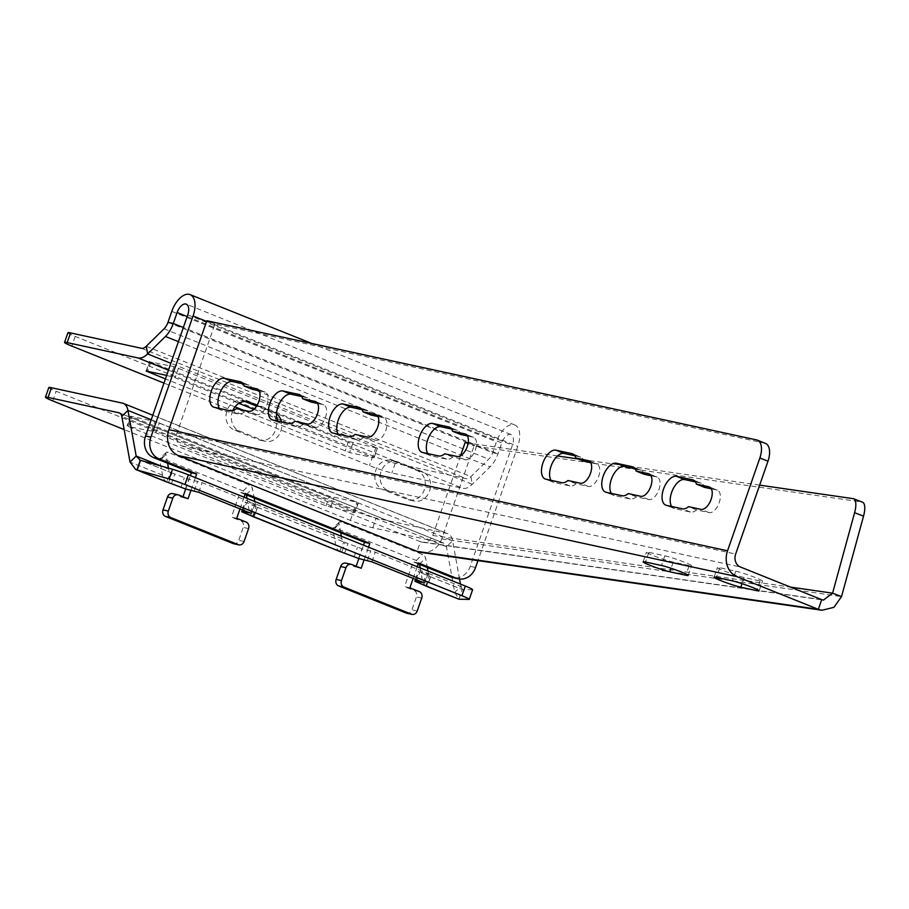 <?xml version="1.0" encoding="UTF-8"?>
<svg xmlns="http://www.w3.org/2000/svg" width="909" height="909" viewBox="0 0 909 909"><rect width="100%" height="100%" fill="white"/><g stroke="black" fill="none" stroke-linecap="round" stroke-linejoin="round"><path stroke-width="0.68" stroke-dasharray="4.54 3.41" d="M67.914 332.717A17.123 1.295 -160.8 0 0 75.208 336.421L372.826 455.92A17.123 1.295 -160.8 0 0 395.222 463.283L466.158 478.657A10.272 5.386 -68.1 0 0 470.907 476.646L488.712 459.181A10.272 5.386 -68.1 0 0 492.655 452.682L496.473 441.74A20.543 10.772 111.9 0 1 514.767 424.98A20.543 10.772 111.9 0 1 517.755 446.353L477.952 560.614M376.905 448.069L348.488 441.399L150.985 362.1L173.994 366.588L377.44 448.103L373.542 457.738L349.601 452.546L242.998 410.073M417.231 566.727L413.163 578.408M364.179 559.671L368.531 547.173M244.078 497.2L240.01 508.881M191.026 490.144L195.378 477.645M388.177 490.758L412.527 500.529A15.271 12.953 102.2 0 0 414.299 501.075A15.271 12.953 102.2 0 0 429.934 489.951A15.271 12.953 102.2 0 0 422.549 471.771L398.199 461.988A15.271 12.953 102.2 0 0 396.426 461.442A15.271 12.953 102.2 0 0 380.791 472.566A15.271 12.953 102.2 0 0 388.177 490.758L382.859 489.599L407.209 499.382A15.271 12.953 102.2 0 0 408.982 499.927A15.271 12.953 102.2 0 0 424.617 488.803A15.271 12.953 102.2 0 0 417.231 470.612L392.881 460.84A15.271 12.953 102.2 0 0 391.109 460.295A15.271 12.953 102.2 0 0 375.474 471.419A15.271 12.953 102.2 0 0 382.859 489.599M232.761 410.629A15.271 12.953 102.2 0 0 239.374 431.002L263.724 440.785A15.271 12.953 102.2 0 0 265.496 441.331A15.271 12.953 102.2 0 0 281.438 421.878M276.518 413.618A15.271 12.953 102.2 0 0 273.734 412.016L257.054 405.323M163.984 383.098L369.463 465.601A17.123 1.295 -160.8 0 0 391.859 472.953L462.795 488.338A20.543 10.772 -68.1 0 0 472.294 484.292L490.099 466.84A20.543 10.772 -68.1 0 0 497.973 453.83L501.791 442.888A10.272 5.386 111.9 0 1 510.938 434.513A10.272 5.386 111.9 0 1 512.426 445.194L470.237 566.364A17.123 14.521 -77.8 0 1 453.08 577.669M188.027 498.746L182.709 497.598L183.004 496.734M185.697 488.997L190.356 475.634M172.642 493.61A5.136 4.352 -77.8 0 1 173.233 493.792L182.709 497.598M236.726 518.3L231.409 517.153L240.874 520.948A5.136 4.352 -77.8 0 1 243.248 527.413L238.76 540.321A5.136 4.352 -77.8 0 1 233.613 543.707M245.373 493.473L240.056 492.314L231.409 517.153M245.078 494.337L240.056 492.314M361.191 568.273L355.862 567.125L356.169 566.262M358.862 558.524L363.509 545.161M345.795 563.137A5.136 4.352 -77.8 0 1 346.397 563.319L355.862 567.125M409.891 587.828L404.562 586.68L414.038 590.475A5.136 4.352 -77.8 0 1 416.413 596.94L411.913 609.848A5.136 4.352 -77.8 0 1 406.766 613.234M418.538 563.001L413.209 561.842L404.562 586.68M418.231 563.864L413.209 561.842M244.975 401.448L244.067 401.085A15.271 12.953 102.2 0 0 242.294 400.539A15.271 12.953 102.2 0 0 226.671 411.663A15.271 12.953 102.2 0 0 234.056 429.855L258.406 439.626A15.271 12.953 102.2 0 0 260.179 440.172A15.271 12.953 102.2 0 0 275.802 429.048A15.271 12.953 102.2 0 0 268.416 410.868L256.565 406.107M253.85 409.357L373.542 457.738M166.665 375.406L175.096 377.735L238.862 403.335M234.977 406.857L165.438 378.928M472.6 589.748L462.363 589.532A34.247 2.591 19.2 0 1 462.283 589.532L458.92 599.201L454.705 592.441L446.478 546.798A10.272 5.386 -68.1 0 0 444.16 543.298A10.272 5.386 -68.1 0 0 443.706 543.15L372.77 527.777A17.123 1.295 19.2 0 1 350.374 520.414L124.181 429.593M151.53 431.082L128.521 426.594L326.036 505.893L354.976 512.596L151.53 431.082L154.905 421.412L130.43 416.174L329.399 496.223L356.885 502.177L154.905 421.412M167.211 482.168L166.529 481.85A20.543 10.772 111.9 0 1 162.495 475.123L159.745 459.829A3.42 1.875 -134.4 0 1 160.052 458.466A3.42 1.875 -134.4 0 1 161.984 458.363L243.157 490.951A3.42 1.875 -134.4 0 1 246.328 494.598L246.373 494.86M247.009 498.371L249.077 509.881A20.543 10.772 -68.1 0 0 252.384 516.153M340.375 551.695L339.682 551.377A20.543 10.772 111.9 0 1 335.66 544.65L332.899 529.356A3.42 1.875 -134.4 0 1 333.205 527.993A3.42 1.875 -134.4 0 1 335.148 527.89L416.322 560.478A3.42 1.875 -134.4 0 1 419.481 564.114L419.526 564.387M420.163 567.898L422.242 579.408A20.543 10.772 -68.1 0 0 425.548 585.669M427.957 571.034L428.378 573.386A10.272 5.386 -68.1 0 0 430.4 576.749L427.253 586.498M426.332 585.998L430.627 576.817L418.231 571.556L428.162 573.556L375.292 552.183L361.941 548.786L345.113 542.491L341.75 552.161M430.4 576.749L462.283 589.532L430.616 576.863M340.739 532.754L339.046 523.334A3.42 1.875 -134.4 0 1 339.352 521.971A3.42 1.875 -134.4 0 1 341.295 521.868L422.458 554.456A3.42 1.875 -134.4 0 1 425.628 558.092L427.321 567.511M339.682 551.377L343.818 541.991L345.113 542.491L343.818 541.991A10.272 5.386 111.9 0 1 341.807 538.617L341.375 536.265M254.804 501.507L255.224 503.859A10.272 5.386 -68.1 0 0 257.236 507.222L245.078 502.029L253.543 503.291L202.128 482.656L188.788 479.259L170.653 472.464A10.272 5.386 111.9 0 1 168.642 469.089L168.472 468.124M462.283 589.532L460.431 584.067M253.168 516.471L257.463 507.29L254.088 516.971M257.236 507.222L345.113 542.491M168.585 482.634L171.96 472.964L170.653 472.464L166.529 481.85M167.586 463.226L165.892 453.807A3.42 1.875 -134.4 0 1 166.199 452.443A3.42 1.875 -134.4 0 1 168.131 452.341L249.305 484.929A3.42 1.875 -134.4 0 1 252.463 488.565L254.168 497.984M459.511 579.01L452.625 540.775A20.543 10.772 -68.1 0 0 447.989 533.765A20.543 10.772 -68.1 0 0 447.069 533.481L376.133 518.096A17.123 1.295 19.2 0 1 353.737 510.744L56.119 391.245A17.123 1.295 19.2 0 1 48.813 387.541M765.492 443.422A17.123 8.976 -68.1 0 0 764.73 443.183L214.956 323.99L177.016 432.945A10.272 8.715 102.2 0 0 181.766 445.876L420.458 541.719L821.702 599.633M214.956 323.99L206.843 320.729M651.026 475.759L656.639 476.975A11.987 6.283 111.9 0 1 657.173 477.134A11.987 6.283 111.9 0 1 658.741 490.11A11.987 6.283 111.9 0 1 648.776 499.552L636.368 496.859A15.408 8.079 111.9 0 1 630.232 498.996L614.268 495.53A15.408 8.079 111.9 0 1 613.575 495.325A15.408 8.079 111.9 0 1 611.337 493.394M635.141 468.851L640.334 469.976A15.408 8.079 111.9 0 1 641.027 470.18A15.408 8.079 111.9 0 1 644.231 474.282M590.736 462.681L596.349 463.908A11.987 6.283 111.9 0 1 596.883 464.067A11.987 6.283 111.9 0 1 598.44 477.032A11.987 6.283 111.9 0 1 588.487 486.474L576.067 483.781A15.408 8.079 111.9 0 1 569.932 485.917L553.967 482.463A15.408 8.079 111.9 0 1 553.286 482.247A15.408 8.079 111.9 0 1 551.047 480.327M574.852 455.773L580.033 456.897A15.408 8.079 111.9 0 1 580.726 457.113A15.408 8.079 111.9 0 1 583.93 461.215M711.327 488.826L716.94 490.053A11.987 6.283 111.9 0 1 717.474 490.212A11.987 6.283 111.9 0 1 719.03 503.177A11.987 6.283 111.9 0 1 709.077 512.619L696.669 509.926A15.408 8.079 111.9 0 1 690.522 512.062L674.569 508.608A15.408 8.079 111.9 0 1 673.876 508.392A15.408 8.079 111.9 0 1 671.637 506.472M695.442 481.918L700.634 483.043A15.408 8.079 111.9 0 1 701.316 483.258A15.408 8.079 111.9 0 1 704.52 487.36M467.476 435.968L473.089 437.184A11.987 6.283 111.9 0 1 473.623 437.343A11.987 6.283 111.9 0 1 475.191 450.319A11.987 6.283 111.9 0 1 465.226 459.749L452.818 457.057A15.408 8.079 111.9 0 1 446.683 459.204L430.718 455.739A15.408 8.079 111.9 0 1 430.025 455.523A15.408 8.079 111.9 0 1 427.787 453.602M451.591 429.048L456.784 430.173A15.408 8.079 111.9 0 1 457.477 430.389A15.408 8.079 111.9 0 1 460.681 434.491M377.917 416.549L383.53 417.765A11.987 6.283 111.9 0 1 384.064 417.924A11.987 6.283 111.9 0 1 385.632 430.9A11.987 6.283 111.9 0 1 375.667 440.331L363.259 437.649A15.408 8.079 111.9 0 1 357.112 439.786L341.159 436.32A15.408 8.079 111.9 0 1 340.466 436.115A15.408 8.079 111.9 0 1 338.228 434.184M362.032 409.629L367.225 410.754A15.408 8.079 111.9 0 1 367.906 410.97A15.408 8.079 111.9 0 1 371.122 415.072M317.616 403.471L323.229 404.687A11.987 6.283 111.9 0 1 323.763 404.857A11.987 6.283 111.9 0 1 325.331 417.822A11.987 6.283 111.9 0 1 315.378 427.264L302.958 424.571A15.408 8.079 111.9 0 1 296.823 426.707L280.858 423.253A15.408 8.079 111.9 0 1 280.165 423.037A15.408 8.079 111.9 0 1 277.927 421.117M301.731 396.563L306.924 397.688A15.408 8.079 111.9 0 1 307.617 397.903A15.408 8.079 111.9 0 1 310.821 401.994M259.099 390.79L264.712 392.006A11.987 6.283 111.9 0 1 265.246 392.165A11.987 6.283 111.9 0 1 266.803 405.13A11.987 6.283 111.9 0 1 256.849 414.572L244.43 411.879A15.408 8.079 111.9 0 1 238.294 414.015L222.33 410.561A15.408 8.079 111.9 0 1 221.648 410.345A15.408 8.079 111.9 0 1 219.41 408.425M243.214 383.871L248.407 384.996A15.408 8.079 111.9 0 1 249.089 385.211A15.408 8.079 111.9 0 1 252.293 389.313M735.767 571.193A15.408 1.17 19.2 0 1 752.288 576.408A15.408 1.17 19.2 0 1 762.492 581.146A15.408 1.17 19.2 0 1 760.117 580.965L744.153 577.51A15.408 1.17 19.2 0 1 727.632 572.295A15.408 1.17 19.2 0 1 717.428 567.557A15.408 1.17 19.2 0 1 719.803 567.727L735.767 571.193L732.393 580.862M689.181 565.591L673.217 562.126A15.408 1.17 19.2 0 1 656.696 556.91A15.408 1.17 19.2 0 1 646.492 552.172A15.408 1.17 19.2 0 1 648.867 552.354L664.831 555.808A15.408 1.17 19.2 0 1 681.352 561.023A15.408 1.17 19.2 0 1 691.556 565.773A15.408 1.17 19.2 0 1 689.181 565.591L686.215 574.102M460.522 455.784L432.775 535.458A10.272 9.545 -81.8 0 1 422.355 542.207A10.272 9.545 -81.8 0 1 420.458 541.719L417.095 551.388M759.651 485.145L578.374 458.977M557.49 455.966L468.146 443.069M420.89 552.377A20.543 19.089 -81.8 0 0 441.729 538.878L474.055 446.046L861.834 502.018A17.123 6.193 110.9 0 1 862.471 502.166M465.101 442.626L474.055 446.046M861.834 502.018L852.892 498.609M636.368 496.859L628.255 493.598M576.067 483.781L567.955 480.52M696.669 509.926L688.545 506.665M452.818 457.057L444.694 453.807M363.259 437.649L355.135 434.388M302.958 424.571L294.846 421.31M244.43 411.879L236.317 408.63M141.486 348.295L466.158 478.657M146.235 346.284L470.907 476.646L472.294 484.292L170.881 363.282M164.04 328.819L488.712 459.181M167.983 322.32L492.655 452.682L497.973 453.83L183.345 327.501M171.79 311.378L496.473 441.74M206.604 321.422L517.755 446.353M475.555 567.511L470.237 566.364M395.222 463.283L391.859 472.953M372.826 455.92L369.463 465.601M75.208 336.421L71.845 346.102M178.562 494.951L173.233 493.792M244.078 541.469L238.76 540.321M248.566 528.572L243.248 527.413M246.191 522.107L240.874 520.948M351.715 564.478L346.397 563.319M417.242 610.996L411.913 609.848M421.731 598.099L416.413 596.94M419.356 591.634L414.038 590.475M187.754 314.832L512.426 445.194M187.152 316.559L501.791 442.888M178.403 341.682L490.099 466.84M168.483 370.168L462.795 488.338M352.965 442.876L349.601 452.546M375.974 447.364L372.61 457.034M178.471 368.054L175.096 377.735M173.994 366.588L170.619 376.258M150.053 361.396L146.679 371.077M150.985 362.1L147.769 371.304M348.488 441.399L345.125 451.08M412.527 500.529L407.209 499.382M398.199 461.988L392.881 460.84M422.549 471.771L417.231 470.612M239.374 431.002L234.056 429.855M263.724 440.785L258.406 439.626M245.782 401.46L244.067 401.085M273.734 412.016L268.416 410.868M443.706 543.15L119.92 413.152M151.212 419.753L452.625 540.775L446.478 546.798L121.806 416.436M428.378 573.386L460.852 586.419L454.705 592.441L422.242 579.408M162.495 475.123L130.032 462.079M335.66 544.65L249.077 509.881M425.798 585.771L429.162 576.101M419.481 564.114L425.628 558.092M416.322 560.478L422.458 554.456M335.148 527.89L341.295 521.868M332.899 529.356L339.046 523.334M344.625 553.183L347.999 543.514M354.101 556.99L357.464 547.309M358.578 558.456L361.941 548.786M367.441 560.376L370.815 550.706M371.929 561.853L375.292 552.183M423.333 582.499L426.696 572.818M424.355 582.942L427.628 573.522M415.992 579.544L418.765 571.602M416.322 581.976L419.697 572.295M171.96 472.964L140.293 460.249M341.807 538.617L255.224 503.859M168.642 469.089L161.075 466.056M246.328 494.598L252.463 488.565M252.634 516.255L256.008 506.574M243.169 512.449L246.532 502.768M242.839 510.017L245.6 502.075M251.191 513.415L254.475 503.995M250.168 512.971L253.543 503.291M198.764 492.326L202.128 482.656M194.287 490.86L197.651 481.179M185.413 488.928L188.788 479.259M180.936 487.463L184.311 477.782M171.471 483.656L174.835 473.987M159.745 459.829L165.892 453.807M161.984 458.363L168.131 452.341M243.157 490.951L249.305 484.929M459 599.213L462.363 589.532M447.069 533.481L122.397 403.119M52.756 400.914L56.119 391.245M350.374 520.414L353.737 510.744M372.77 527.777L376.133 518.096M127.59 425.889L130.953 416.22M156.007 432.548L159.382 422.878M353.521 511.858L356.885 502.177M354.453 512.562L357.816 502.882M330.512 507.37L333.876 497.689M326.036 505.893L329.399 496.223M128.521 426.594L131.885 416.924M764.73 443.183L756.618 439.922M177.016 432.945L735.654 554.058M181.766 445.876L740.403 567M432.775 535.458L790.444 587.089M441.729 538.878L841.529 596.588M760.117 580.965L757.152 589.486M719.803 567.727L716.44 577.408M744.153 577.51L742.017 583.658M673.217 562.126L671.081 568.273M664.831 555.808L661.457 565.489M648.867 552.354L645.492 562.023M630.232 498.996L622.108 495.735M614.268 495.53L606.155 492.269M648.776 499.552L640.663 496.291M656.639 476.975L649.56 474.134M640.334 469.976L633.55 467.249M588.487 486.474L580.362 483.213M596.349 463.908L589.259 461.056M580.033 456.897L573.249 454.17M553.967 482.463L545.854 479.202M569.932 485.917L561.819 482.668M709.077 512.619L700.964 509.358M716.94 490.053L709.861 487.201M700.634 483.043L693.851 480.316M674.569 508.608L666.445 505.347M690.522 512.062L682.409 508.813M465.226 459.749L457.113 456.5M473.089 437.184L466.01 434.343M456.784 430.173L450 427.457M430.718 455.739L422.594 452.477M446.683 459.204L438.558 455.943M357.112 439.786L348.999 436.525M375.667 440.331L367.554 437.081M383.53 417.765L376.451 414.924M367.225 410.754L360.441 408.039M341.159 436.32L333.035 433.059M315.378 427.264L307.253 424.003M323.229 404.687L316.15 401.846M306.924 397.688L300.14 394.961M280.858 423.253L272.745 419.992M296.823 426.707L288.698 423.446M256.849 414.572L248.736 411.311M264.712 392.006L257.633 389.154M248.407 384.996L241.612 382.28M222.33 410.561L214.217 407.3M238.294 414.015L230.182 410.766M514.767 424.98L311.844 343.5M510.938 434.513L186.265 304.151M374.065 457.784L377.44 448.103M146.156 371.031L149.519 361.362M391.109 460.295L396.426 461.442M408.982 499.927L414.299 501.075M242.294 400.539L247.612 401.698M260.179 440.172L265.496 441.331M119.488 412.936L444.16 543.298M428.639 582.51L430.673 576.874M339.352 521.971L333.205 527.993M428.162 573.556L424.787 583.237M415.515 579.363L418.231 571.556M257.452 507.336L344.204 542.162M139.543 459.988L171.04 472.635M255.474 512.983L257.508 507.347M242.362 509.835L245.078 502.029M254.997 504.029L251.634 513.71M166.199 452.443L160.052 458.466M152.792 415.231L447.989 533.765M358.351 502.927L354.976 512.596M130.43 416.174L127.055 425.855M422.355 542.207L823.418 600.099M759.129 590.827L762.492 581.146M714.054 577.226L717.428 567.557M688.181 575.442L691.556 565.773M643.117 561.842L646.492 552.172M649.06 473.884L657.173 477.134M632.903 466.919L641.027 470.18M605.462 492.064L613.575 495.325M588.759 460.806L596.883 464.067M572.613 453.852L580.726 457.113M545.161 478.986L553.286 482.247M709.361 486.951L717.474 490.212M693.203 479.997L701.316 483.258M665.763 505.131L673.876 508.392M465.51 434.082L473.623 437.343M449.353 427.128L457.477 430.389M421.912 452.273L430.025 455.523M375.951 414.663L384.064 417.924M359.794 407.709L367.906 410.97M332.353 432.854L340.466 436.115M315.65 401.596L323.763 404.857M299.493 394.642L307.617 397.903M272.052 419.776L280.165 423.037M257.133 388.904L265.246 392.165M240.976 381.95L249.089 385.211M213.524 407.096L221.648 410.345"/><path stroke-width="1.36" d="M195.378 477.645L196.674 473.919L158.791 458.704A17.123 14.521 -77.8 0 1 150.883 437.149L193.072 315.991A20.543 10.772 -68.1 0 0 190.095 294.618A20.543 10.772 -68.1 0 0 171.79 311.378L167.983 322.32A10.272 5.386 111.9 0 1 164.04 328.819L146.235 346.284A10.272 5.386 111.9 0 1 141.486 348.295L70.55 332.921A17.123 1.295 -160.8 0 0 67.914 332.717L64.539 342.398A17.123 1.295 -160.8 0 0 71.845 346.102L163.984 383.098M477.952 560.614L475.555 567.511A17.123 14.521 -77.8 0 1 458.397 578.817A17.123 14.521 -77.8 0 1 456.409 578.204L418.538 563.001L417.231 566.727M413.163 578.408L409.891 587.828L419.356 591.634A5.136 4.352 -77.8 0 1 421.731 598.099L417.242 610.996A5.136 4.352 -77.8 0 1 412.095 614.382A5.136 4.352 -77.8 0 1 411.493 614.2L343.852 587.044A5.136 4.352 -77.8 0 1 341.477 580.578L345.977 567.682A5.136 4.352 -77.8 0 1 351.124 564.284A5.136 4.352 -77.8 0 1 351.715 564.478L361.191 568.273L364.179 559.671M368.531 547.173L369.827 543.446L245.373 493.473L244.078 497.2M240.01 508.881L236.726 518.3L246.191 522.107A5.136 4.352 -77.8 0 1 248.566 528.572L244.078 541.469A5.136 4.352 -77.8 0 1 238.931 544.866A5.136 4.352 -77.8 0 1 238.34 544.673L170.699 517.516A5.136 4.352 -77.8 0 1 168.324 511.051L172.812 498.155A5.136 4.352 -77.8 0 1 177.959 494.769A5.136 4.352 -77.8 0 1 178.562 494.951L188.027 498.746L191.026 490.144M281.438 421.878A15.271 12.953 102.2 0 0 276.518 413.618M257.054 405.323L249.384 402.244A15.271 12.953 102.2 0 0 247.612 401.698A15.271 12.953 102.2 0 0 232.761 410.629M196.674 473.919L191.356 472.76L153.473 457.557A17.123 14.521 -77.8 0 1 145.565 436.002L187.754 314.832A10.272 5.386 -68.1 0 0 186.265 304.151A10.272 5.386 -68.1 0 0 177.119 312.526L173.301 323.468A20.543 10.772 111.9 0 1 165.427 336.478L147.622 353.931A20.543 10.772 111.9 0 1 138.123 357.976L67.186 342.591A17.123 1.295 -160.8 0 0 64.539 342.398M183.004 496.734L185.697 488.997M190.356 475.634L191.356 472.76M238.931 544.866L233.613 543.707A5.136 4.352 -77.8 0 1 233.011 543.525L165.37 516.369A5.136 4.352 -77.8 0 1 163.006 509.904L167.495 496.996A5.136 4.352 -77.8 0 1 172.642 493.61L177.959 494.769M369.827 543.446L364.509 542.287L245.078 494.337M356.169 566.262L358.862 558.524M363.509 545.161L364.509 542.287M412.095 614.382L406.766 613.234A5.136 4.352 -77.8 0 1 406.175 613.052L338.534 585.896A5.136 4.352 -77.8 0 1 336.16 579.431L340.648 566.523A5.136 4.352 -77.8 0 1 345.795 563.137L351.124 564.284M458.397 578.817L453.08 577.669A17.123 14.521 -77.8 0 1 451.091 577.056L418.231 563.864M256.565 406.107L244.975 401.448M238.862 403.335L253.85 409.357M165.438 378.928L146.156 371.031L166.665 375.406M242.998 410.073L234.977 406.857M124.181 429.593L52.756 400.914A17.123 1.295 19.2 0 1 45.45 397.21A17.123 1.295 19.2 0 1 48.086 397.415L119.034 412.788A10.272 5.386 111.9 0 1 119.488 412.936A10.272 5.386 111.9 0 1 121.806 416.436L130.032 462.079L135.714 469.521L136.918 469.919A34.247 2.591 19.2 0 1 137.168 469.987L169.131 478.929A17.123 1.295 19.2 0 1 184.982 484.497L461.931 595.702A17.123 1.295 19.2 0 1 469.237 599.406A17.123 1.295 19.2 0 1 469.237 599.417L459 599.213A34.247 2.591 19.2 0 1 458.92 599.201L426.787 586.396M246.373 494.86L247.009 498.371M419.526 564.387L420.163 567.898M425.548 585.669A20.543 10.772 -68.1 0 0 426.264 586.146L414.868 581.237L423.333 582.499L371.929 561.853L358.578 558.456L339.682 551.377M426.332 585.998L458.92 599.201M252.384 516.153A20.543 10.772 -68.1 0 0 253.1 516.619L241.703 511.71L250.168 512.971L198.764 492.326L185.413 488.928L166.529 481.85M253.168 516.471L341.75 552.161M427.321 567.511L427.957 571.034M341.375 536.265L340.739 532.754M45.45 397.21L48.813 387.541A17.123 1.295 19.2 0 1 51.461 387.734L122.397 403.119A20.543 10.772 111.9 0 1 123.317 403.403A20.543 10.772 111.9 0 1 127.953 410.413L136.18 456.057L140.293 460.249A34.247 2.591 19.2 0 1 140.531 460.318L172.505 469.249A17.123 1.295 19.2 0 1 188.356 474.828L465.306 586.032A17.123 1.295 19.2 0 1 472.612 589.736A17.123 1.295 19.2 0 1 472.6 589.748L469.237 599.395M139.543 459.988L140.293 460.249L136.918 469.919L168.585 482.634M254.168 497.984L254.804 501.507M168.472 468.124L167.586 463.226M460.431 584.067L459.511 579.01M169.131 478.929L172.505 469.249M206.843 320.729L168.904 429.684A20.543 17.419 102.2 0 0 178.391 455.557L417.095 551.388L818.327 609.314L821.702 599.633L740.403 567A10.272 8.715 -77.8 0 1 735.654 554.058L767.98 461.227A17.123 8.976 -68.1 0 0 765.492 443.422L757.379 440.161A17.123 8.976 -68.1 0 0 756.618 439.922L206.843 320.729M759.651 485.145L852.892 498.609A17.123 6.193 110.9 0 1 853.528 498.746A17.123 6.193 110.9 0 1 854.596 512.71L832.576 593.168L841.529 596.588L833.894 607.348L821.952 610.269L818.327 609.314L737.04 576.67A20.543 17.419 -77.8 0 1 727.541 550.797L759.867 457.977A17.123 8.976 -68.1 0 0 757.379 440.161M622.108 495.735L606.155 492.269A15.408 8.079 111.9 0 1 605.462 492.064A15.408 8.079 111.9 0 1 603.451 475.396A15.408 8.079 111.9 0 1 616.257 463.249L632.221 466.715A15.408 8.079 111.9 0 1 632.903 466.919A15.408 8.079 111.9 0 1 636.107 471.021L648.526 473.714A11.987 6.283 111.9 0 1 649.06 473.884A11.987 6.283 111.9 0 1 650.617 486.849A11.987 6.283 111.9 0 1 640.663 496.291L628.255 493.598A15.408 8.079 111.9 0 1 622.108 495.735M580.362 483.213L567.955 480.52A15.408 8.079 111.9 0 1 561.819 482.668L545.854 479.202A15.408 8.079 111.9 0 1 545.161 478.986A15.408 8.079 111.9 0 1 543.162 462.317A15.408 8.079 111.9 0 1 555.956 450.182L571.92 453.636A15.408 8.079 111.9 0 1 572.613 453.852A15.408 8.079 111.9 0 1 575.817 457.954L588.225 460.647A11.987 6.283 111.9 0 1 588.759 460.806A11.987 6.283 111.9 0 1 590.327 473.771A11.987 6.283 111.9 0 1 580.362 483.213M700.964 509.358L688.545 506.665A15.408 8.079 111.9 0 1 682.409 508.813L666.445 505.347A15.408 8.079 111.9 0 1 665.763 505.131A15.408 8.079 111.9 0 1 663.752 488.463A15.408 8.079 111.9 0 1 676.557 476.327L692.51 479.782A15.408 8.079 111.9 0 1 693.203 479.997A15.408 8.079 111.9 0 1 696.408 484.099L708.827 486.792A11.987 6.283 111.9 0 1 709.361 486.951A11.987 6.283 111.9 0 1 710.918 499.916A11.987 6.283 111.9 0 1 700.964 509.358M457.113 456.5L444.694 453.807A15.408 8.079 111.9 0 1 438.558 455.943L422.594 452.477A15.408 8.079 111.9 0 1 421.912 452.273A15.408 8.079 111.9 0 1 419.901 435.593A15.408 8.079 111.9 0 1 432.707 423.458L448.671 426.923A15.408 8.079 111.9 0 1 449.353 427.128A15.408 8.079 111.9 0 1 452.557 431.23L464.976 433.923A11.987 6.283 111.9 0 1 465.51 434.082A11.987 6.283 111.9 0 1 467.067 447.058A11.987 6.283 111.9 0 1 457.113 456.5M355.135 434.388A15.408 8.079 111.9 0 1 348.999 436.525L333.035 433.059A15.408 8.079 111.9 0 1 332.353 432.854A15.408 8.079 111.9 0 1 330.342 416.174A15.408 8.079 111.9 0 1 343.147 404.039L359.112 407.505A15.408 8.079 111.9 0 1 359.794 407.709A15.408 8.079 111.9 0 1 362.998 411.811L375.417 414.504A11.987 6.283 111.9 0 1 375.951 414.663A11.987 6.283 111.9 0 1 377.508 427.639A11.987 6.283 111.9 0 1 367.554 437.081L355.135 434.388M307.253 424.003L294.846 421.31A15.408 8.079 111.9 0 1 288.698 423.446L272.745 419.992A15.408 8.079 111.9 0 1 272.052 419.776A15.408 8.079 111.9 0 1 270.041 403.107A15.408 8.079 111.9 0 1 282.847 390.972L298.811 394.426A15.408 8.079 111.9 0 1 299.493 394.642A15.408 8.079 111.9 0 1 302.697 398.744L315.116 401.437A11.987 6.283 111.9 0 1 315.65 401.596A11.987 6.283 111.9 0 1 317.207 414.561A11.987 6.283 111.9 0 1 307.253 424.003M248.736 411.311L236.317 408.63A15.408 8.079 111.9 0 1 230.182 410.766L214.217 407.3A15.408 8.079 111.9 0 1 213.524 407.096A15.408 8.079 111.9 0 1 211.524 390.416A15.408 8.079 111.9 0 1 224.318 378.28L240.283 381.735A15.408 8.079 111.9 0 1 240.976 381.95A15.408 8.079 111.9 0 1 244.18 386.052L256.588 388.745A11.987 6.283 111.9 0 1 257.133 388.904A11.987 6.283 111.9 0 1 258.69 401.88A11.987 6.283 111.9 0 1 248.736 411.311M611.337 493.394A15.408 8.079 111.9 0 1 612.643 476.157A15.408 8.079 111.9 0 1 624.369 466.51L635.141 468.851M636.107 471.021L644.231 474.282L651.026 475.759M551.047 480.327A15.408 8.079 111.9 0 1 552.342 463.079A15.408 8.079 111.9 0 1 564.08 453.443L574.852 455.773M575.817 457.954L583.93 461.215L590.736 462.681M671.637 506.472A15.408 8.079 111.9 0 1 672.944 489.224A15.408 8.079 111.9 0 1 684.67 479.588L695.442 481.918M696.408 484.099L704.52 487.36L711.327 488.826M427.787 453.602A15.408 8.079 111.9 0 1 429.093 436.354A15.408 8.079 111.9 0 1 440.82 426.719L451.591 429.048M452.557 431.23L460.681 434.491L467.476 435.968M338.228 434.184A15.408 8.079 111.9 0 1 339.534 416.947A15.408 8.079 111.9 0 1 351.26 407.3L362.032 409.629M362.998 411.811L371.122 415.072L377.917 416.549M277.927 421.117A15.408 8.079 111.9 0 1 279.233 403.869A15.408 8.079 111.9 0 1 290.96 394.222L301.731 396.563M302.697 398.744L310.821 401.994L317.616 403.471M219.41 408.425A15.408 8.079 111.9 0 1 220.705 391.177A15.408 8.079 111.9 0 1 232.443 381.541L243.214 383.871M244.18 386.052L252.293 389.313L259.099 390.79M790.444 587.089L832.576 593.168L823.418 600.099L821.702 599.633M853.528 498.746L862.471 502.166A17.123 6.193 110.9 0 1 863.55 516.119L841.529 596.588M468.146 443.069L465.101 442.626L460.522 455.784M578.374 458.977L557.49 455.966M821.952 610.269L420.89 552.377A20.543 19.089 -81.8 0 1 417.095 551.388M732.393 580.862A15.408 1.17 19.2 0 1 748.925 586.078A15.408 1.17 19.2 0 1 759.129 590.827A15.408 1.17 19.2 0 1 756.742 590.645L740.79 587.18A15.408 1.17 19.2 0 1 724.268 581.965A15.408 1.17 19.2 0 1 714.054 577.226A15.408 1.17 19.2 0 1 716.44 577.408L732.393 580.862M685.806 575.261L669.853 571.806A15.408 1.17 19.2 0 1 653.321 566.591A15.408 1.17 19.2 0 1 643.117 561.842A15.408 1.17 19.2 0 1 645.492 562.023L661.457 565.489A15.408 1.17 19.2 0 1 677.978 570.704A15.408 1.17 19.2 0 1 688.181 575.442A15.408 1.17 19.2 0 1 685.806 575.261L686.215 574.102M193.072 315.991L206.604 321.422M70.55 332.921L67.186 342.591M170.881 363.282L147.622 353.931L146.235 346.284M183.345 327.501L173.301 323.468L167.983 322.32M150.883 437.149L145.565 436.002M158.791 458.704L153.473 457.557M172.812 498.155L167.495 496.996M168.324 511.051L163.006 509.904M170.699 517.516L165.37 516.369M238.34 544.673L233.011 543.525M345.977 567.682L340.648 566.523M341.477 580.578L336.16 579.431M343.852 587.044L338.534 585.896M411.493 614.2L406.175 613.052M456.409 578.204L451.091 577.056M177.119 312.526L187.152 316.559M165.427 336.478L178.403 341.682M138.123 357.976L168.483 370.168M249.384 402.244L245.782 401.46M119.92 413.152L119.034 412.788M415.39 581.271L415.992 579.544M161.075 466.056L136.18 456.057L130.032 462.079M151.212 419.753L127.953 410.413L121.806 416.436M242.237 511.744L242.839 510.017M137.168 469.987L140.531 460.318M184.982 484.497L188.356 474.828M461.931 595.702L465.306 586.032M48.086 397.415L51.461 387.734M178.391 455.557L737.04 576.67M168.904 429.684L727.541 550.797M863.55 516.119L854.596 512.71M757.152 589.486L756.742 590.645M742.017 583.658L740.79 587.18M671.081 568.273L669.853 571.806M767.98 461.227L759.867 457.977M649.56 474.134L648.526 473.714M633.55 467.249L632.221 466.715M624.369 466.51L616.257 463.249M589.259 461.056L588.225 460.647M573.249 454.17L571.92 453.636M564.08 453.443L555.956 450.182M709.861 487.201L708.827 486.792M693.851 480.316L692.51 479.782M684.67 479.588L676.557 476.327M466.01 434.343L464.976 433.923M450 427.457L448.671 426.923M440.82 426.719L432.707 423.458M376.451 414.924L375.417 414.504M360.441 408.039L359.112 407.505M351.26 407.3L343.147 404.039M316.15 401.846L315.116 401.437M300.14 394.961L298.811 394.426M290.96 394.222L282.847 390.972M257.633 389.154L256.588 388.745M241.612 382.28L240.283 381.735M232.443 381.541L224.318 378.28M311.844 343.5L190.095 294.618M253.622 516.869L340.375 551.695M135.714 469.521L167.211 482.168M414.868 581.237L415.515 579.363M241.703 511.71L242.362 509.835M469.237 599.406L472.612 589.736M123.317 403.403L152.792 415.231"/></g></svg>
